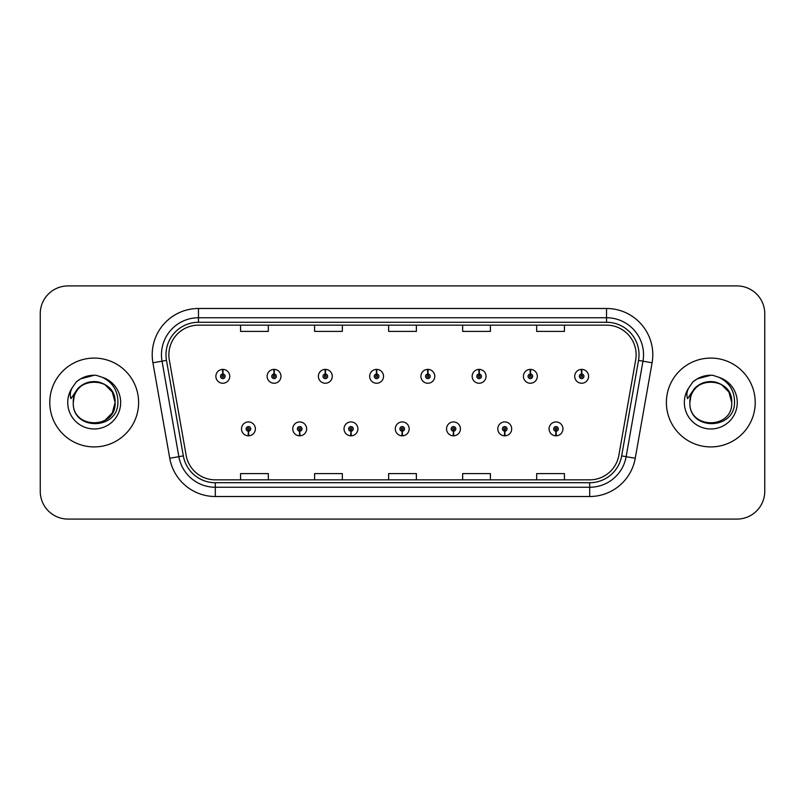 <?xml version="1.0" encoding="UTF-8"?>
<svg xmlns="http://www.w3.org/2000/svg" width="805" height="805" viewBox="0 0 805 805"><rect width="100%" height="100%" fill="white"/><g stroke="black" fill="none" stroke-linecap="round" stroke-linejoin="round"><path stroke-width="1.21" d="M299.601 431.178L299.4 435.807A6.943 6.943 0 0 0 300.003 435.807L299.802 431.178A2.314 2.314 0 0 0 302.016 428.874A2.314 2.314 0 0 0 299.702 426.559A2.314 2.314 0 0 0 297.387 428.874A2.314 2.314 0 0 0 299.601 431.178L299.661 429.8A0.926 0.926 0 0 1 298.776 428.874A0.926 0.926 0 0 1 299.702 427.948A0.926 0.926 0 0 1 300.627 428.874A0.926 0.926 0 0 1 299.742 429.8L299.802 431.178M350.859 431.178L350.658 435.807A6.943 6.943 0 0 0 351.262 435.807L351.061 431.178A2.314 2.314 0 0 0 353.274 428.874A2.314 2.314 0 0 0 350.96 426.559A2.314 2.314 0 0 0 348.646 428.874A2.314 2.314 0 0 0 350.859 431.178L350.92 429.8A0.926 0.926 0 0 1 350.034 428.874A0.926 0.926 0 0 1 350.96 427.948A0.926 0.926 0 0 1 351.886 428.874A0.926 0.926 0 0 1 351 429.8L351.061 431.178M402.118 431.178L401.916 435.807A6.943 6.943 0 0 0 402.52 435.807L402.319 431.178A2.314 2.314 0 0 0 404.533 428.874A2.314 2.314 0 0 0 402.218 426.559A2.314 2.314 0 0 0 399.914 428.874A2.314 2.314 0 0 0 402.118 431.178L402.178 429.8A0.926 0.926 0 0 1 401.293 428.874A0.926 0.926 0 0 1 402.218 427.948A0.926 0.926 0 0 1 403.144 428.874A0.926 0.926 0 0 1 402.259 429.8L402.319 431.178M453.386 431.178L453.185 435.807A6.943 6.943 0 0 0 453.789 435.807L453.587 431.178A2.314 2.314 0 0 0 455.801 428.874A2.314 2.314 0 0 0 453.487 426.559A2.314 2.314 0 0 0 451.172 428.874A2.314 2.314 0 0 0 453.386 431.178L453.446 429.8A0.926 0.926 0 0 1 452.561 428.874A0.926 0.926 0 0 1 453.487 427.948A0.926 0.926 0 0 1 454.412 428.874A0.926 0.926 0 0 1 453.527 429.8L453.587 431.178M504.644 431.178L504.443 435.807A6.943 6.943 0 0 0 505.047 435.807L504.846 431.178A2.314 2.314 0 0 0 507.059 428.874A2.314 2.314 0 0 0 504.745 426.559A2.314 2.314 0 0 0 502.431 428.874A2.314 2.314 0 0 0 504.644 431.178L504.705 429.8A0.926 0.926 0 0 1 503.819 428.874A0.926 0.926 0 0 1 504.745 427.948A0.926 0.926 0 0 1 505.671 428.874A0.926 0.926 0 0 1 504.785 429.8L504.846 431.178M555.903 431.178L555.702 435.807A6.943 6.943 0 0 0 556.305 435.807L556.104 431.178A2.314 2.314 0 0 0 558.318 428.874A2.314 2.314 0 0 0 556.003 426.559A2.314 2.314 0 0 0 553.689 428.874A2.314 2.314 0 0 0 555.903 431.178L555.963 429.8A0.926 0.926 0 0 1 555.078 428.874A0.926 0.926 0 0 1 556.003 427.948A0.926 0.926 0 0 1 556.929 428.874A0.926 0.926 0 0 1 556.044 429.8L556.104 431.178M248.343 431.178L248.141 435.807A6.943 6.943 0 0 0 248.745 435.807L248.544 431.178A2.314 2.314 0 0 0 250.758 428.874A2.314 2.314 0 0 0 248.443 426.559A2.314 2.314 0 0 0 246.129 428.874A2.314 2.314 0 0 0 248.343 431.178L248.403 429.8A0.926 0.926 0 0 1 247.517 428.874A0.926 0.926 0 0 1 248.443 427.948A0.926 0.926 0 0 1 249.369 428.874A0.926 0.926 0 0 1 248.483 429.8L248.544 431.178M274.173 374.003L274.374 369.384A6.943 6.943 0 0 0 273.77 369.384L273.972 374.003A2.314 2.314 0 0 0 271.758 376.317A2.314 2.314 0 0 0 274.072 378.632A2.314 2.314 0 0 0 276.387 376.317A2.314 2.314 0 0 0 274.173 374.003L274.113 375.392A0.926 0.926 0 0 1 274.998 376.317A0.926 0.926 0 0 1 274.072 377.243A0.926 0.926 0 0 1 273.147 376.317A0.926 0.926 0 0 1 274.032 375.392L273.972 374.003M325.431 374.003L325.633 369.384A6.943 6.943 0 0 0 325.029 369.384L325.23 374.003A2.314 2.314 0 0 0 323.016 376.317A2.314 2.314 0 0 0 325.331 378.632A2.314 2.314 0 0 0 327.645 376.317A2.314 2.314 0 0 0 325.431 374.003L325.371 375.392A0.926 0.926 0 0 1 326.256 376.317A0.926 0.926 0 0 1 325.331 377.243A0.926 0.926 0 0 1 324.405 376.317A0.926 0.926 0 0 1 325.29 375.392L325.23 374.003M376.69 374.003L376.891 369.384A6.943 6.943 0 0 0 376.287 369.384L376.488 374.003A2.314 2.314 0 0 0 374.275 376.317A2.314 2.314 0 0 0 376.589 378.632A2.314 2.314 0 0 0 378.903 376.317A2.314 2.314 0 0 0 376.69 374.003L376.629 375.392A0.926 0.926 0 0 1 377.515 376.317A0.926 0.926 0 0 1 376.589 377.243A0.926 0.926 0 0 1 375.663 376.317A0.926 0.926 0 0 1 376.549 375.392L376.488 374.003M427.958 374.003L428.159 369.384A6.943 6.943 0 0 0 427.546 369.384L427.757 374.003A2.314 2.314 0 0 0 425.543 376.317A2.314 2.314 0 0 0 427.858 378.632A2.314 2.314 0 0 0 430.162 376.317A2.314 2.314 0 0 0 427.958 374.003L427.898 375.392A0.926 0.926 0 0 1 428.773 376.317A0.926 0.926 0 0 1 427.858 377.243A0.926 0.926 0 0 1 426.932 376.317A0.926 0.926 0 0 1 427.817 375.392L427.757 374.003M479.217 374.003L479.418 369.384A6.943 6.943 0 0 0 478.814 369.384L479.015 374.003A2.314 2.314 0 0 0 476.802 376.317A2.314 2.314 0 0 0 479.116 378.632A2.314 2.314 0 0 0 481.43 376.317A2.314 2.314 0 0 0 479.217 374.003L479.156 375.392A0.926 0.926 0 0 1 480.042 376.317A0.926 0.926 0 0 1 479.116 377.243A0.926 0.926 0 0 1 478.19 376.317A0.926 0.926 0 0 1 479.076 375.392L479.015 374.003M530.475 374.003L530.676 369.384A6.943 6.943 0 0 0 530.072 369.384L530.274 374.003A2.314 2.314 0 0 0 528.06 376.317A2.314 2.314 0 0 0 530.374 378.632A2.314 2.314 0 0 0 532.689 376.317A2.314 2.314 0 0 0 530.475 374.003L530.415 375.392A0.926 0.926 0 0 1 531.3 376.317A0.926 0.926 0 0 1 530.374 377.243A0.926 0.926 0 0 1 529.448 376.317A0.926 0.926 0 0 1 530.334 375.392L530.274 374.003M581.733 374.003L581.935 369.384A6.943 6.943 0 0 0 581.331 369.384L581.532 374.003A2.314 2.314 0 0 0 579.318 376.317A2.314 2.314 0 0 0 581.633 378.632A2.314 2.314 0 0 0 583.947 376.317A2.314 2.314 0 0 0 581.733 374.003L581.673 375.392A0.926 0.926 0 0 1 582.558 376.317A0.926 0.926 0 0 1 581.633 377.243A0.926 0.926 0 0 1 580.707 376.317A0.926 0.926 0 0 1 581.592 375.392L581.532 374.003M222.915 374.003L223.116 369.384A6.943 6.943 0 0 0 222.502 369.384L222.713 374.003A2.314 2.314 0 0 0 220.5 376.317A2.314 2.314 0 0 0 222.814 378.632A2.314 2.314 0 0 0 225.118 376.317A2.314 2.314 0 0 0 222.915 374.003L222.854 375.392A0.926 0.926 0 0 1 223.73 376.317A0.926 0.926 0 0 1 222.814 377.243A0.926 0.926 0 0 1 221.888 376.317A0.926 0.926 0 0 1 222.774 375.392L222.713 374.003M49.779 402.5A44.416 44.416 0 0 0 94.195 446.916A44.416 44.416 0 0 0 138.611 402.5A44.416 44.416 0 0 0 94.195 358.084A44.416 44.416 0 0 0 49.779 402.5A44.416 44.416 0 0 0 94.195 446.916A44.416 44.416 0 0 0 138.611 402.5A44.416 44.416 0 0 0 94.195 358.084A44.416 44.416 0 0 0 49.779 402.5M666.389 402.5A44.416 44.416 0 0 0 710.805 446.916A44.416 44.416 0 0 0 755.221 402.5A44.416 44.416 0 0 0 710.805 358.084A44.416 44.416 0 0 0 666.389 402.5A44.416 44.416 0 0 0 710.805 446.916A44.416 44.416 0 0 0 755.221 402.5A44.416 44.416 0 0 0 710.805 358.084A44.416 44.416 0 0 0 666.389 402.5M168.869 354.753A29.614 29.614 0 0 1 198.473 325.15L606.527 325.15A29.614 29.614 0 0 1 635.688 359.895L618.844 455.389A29.614 29.614 0 0 1 589.693 479.85L215.307 479.85A29.614 29.614 0 0 1 186.156 455.389L169.312 359.895A29.614 29.614 0 0 1 168.869 354.753M165.991 354.753A32.482 32.482 0 0 0 166.484 360.399L183.329 455.882A32.482 32.482 0 0 0 215.307 482.728L589.693 482.728A32.482 32.482 0 0 0 621.671 455.882L638.516 360.399A32.482 32.482 0 0 0 606.527 322.272L198.473 322.272A32.482 32.482 0 0 0 165.991 354.753M152.91 362.793A46.267 46.267 0 0 1 198.473 308.486L606.527 308.486A46.267 46.267 0 0 1 652.09 362.793L635.246 458.276A46.267 46.267 0 0 1 589.693 496.514L215.307 496.514A46.267 46.267 0 0 1 169.754 458.276L152.91 362.793L162.026 361.183A37.01 37.01 0 0 1 198.473 317.744L606.527 317.744A37.01 37.01 0 0 1 642.974 361.183L626.139 456.677A37.01 37.01 0 0 1 589.693 487.256L215.307 487.256A37.01 37.01 0 0 1 178.861 456.677L162.026 361.183A37.01 37.01 0 0 1 161.463 354.753M764.75 313.668A27.762 27.762 0 0 0 736.988 285.916L68.012 285.916A27.762 27.762 0 0 0 40.25 313.668L40.25 491.332A27.762 27.762 0 0 0 68.012 519.084L736.988 519.084A27.762 27.762 0 0 0 764.75 491.332L764.75 313.668L764.75 491.332M621.671 455.882L626.139 456.677L642.974 361.183L652.09 362.793M388.624 325.15L388.624 331.408L416.376 331.408L416.376 325.15M314.594 325.15L314.594 331.408L342.356 331.408L342.356 325.15M240.574 325.15L240.574 331.408L268.337 331.408L268.337 325.15M462.644 325.15L462.644 331.408L490.406 331.408L490.406 325.15M536.663 325.15L536.663 331.408L564.426 331.408L564.426 325.15M416.376 479.85L416.376 473.592L388.624 473.592L388.624 479.85M342.356 479.85L342.356 473.592L314.594 473.592L314.594 479.85M268.337 479.85L268.337 473.592L240.574 473.592L240.574 479.85M490.406 479.85L490.406 473.592L462.644 473.592L462.644 479.85M564.426 479.85L564.426 473.592L536.663 473.592L536.663 479.85M40.25 313.668L40.25 491.332M736.988 285.916L68.012 285.916M68.012 519.084L736.988 519.084M229.747 376.317A6.943 6.943 0 0 0 223.116 369.384A6.943 6.943 0 0 1 229.747 376.317A6.943 6.943 0 0 1 222.814 383.25A6.943 6.943 0 0 1 215.871 376.317A6.943 6.943 0 0 1 222.502 369.384M241.5 428.874A6.943 6.943 0 0 0 248.141 435.807A6.943 6.943 0 0 1 241.5 428.874A6.943 6.943 0 0 1 248.443 421.931A6.943 6.943 0 0 1 255.376 428.874A6.943 6.943 0 0 1 248.745 435.807M281.005 376.317A6.943 6.943 0 0 0 274.374 369.384A6.943 6.943 0 0 1 281.005 376.317A6.943 6.943 0 0 1 274.072 383.25A6.943 6.943 0 0 1 267.129 376.317A6.943 6.943 0 0 1 273.77 369.384M332.274 376.317A6.943 6.943 0 0 0 325.633 369.384A6.943 6.943 0 0 1 332.274 376.317A6.943 6.943 0 0 1 325.331 383.25A6.943 6.943 0 0 1 318.388 376.317A6.943 6.943 0 0 1 325.029 369.384M383.532 376.317A6.943 6.943 0 0 0 376.891 369.384A6.943 6.943 0 0 1 383.532 376.317A6.943 6.943 0 0 1 376.589 383.25A6.943 6.943 0 0 1 369.656 376.317A6.943 6.943 0 0 1 376.287 369.384M434.791 376.317A6.943 6.943 0 0 0 428.159 369.384A6.943 6.943 0 0 1 434.791 376.317A6.943 6.943 0 0 1 427.858 383.25A6.943 6.943 0 0 1 420.914 376.317A6.943 6.943 0 0 1 427.546 369.384M292.758 428.874A6.943 6.943 0 0 0 299.4 435.807A6.943 6.943 0 0 1 292.758 428.874A6.943 6.943 0 0 1 299.702 421.931A6.943 6.943 0 0 1 306.645 428.874A6.943 6.943 0 0 1 300.003 435.807M344.027 428.874A6.943 6.943 0 0 0 350.658 435.807A6.943 6.943 0 0 1 344.027 428.874A6.943 6.943 0 0 1 350.96 421.931A6.943 6.943 0 0 1 357.903 428.874A6.943 6.943 0 0 1 351.262 435.807M395.285 428.874A6.943 6.943 0 0 0 401.916 435.807A6.943 6.943 0 0 1 395.285 428.874A6.943 6.943 0 0 1 402.218 421.931A6.943 6.943 0 0 1 409.161 428.874A6.943 6.943 0 0 1 402.52 435.807M74.241 396.211L73.255 402.5C72.108 430.917 118.063 430.393 117.902 402.5C117.993 390.958 112.841 382.576 102.456 377.354L96.208 375.301C88.661 374.848 82.009 377.072 76.264 381.942L72.49 387.356C70.186 391.23 69.683 394.993 70.971 398.646L77.713 388.654C83.992 382.375 91.458 380.302 100.122 382.445A20.92 20.92 0 0 0 74.241 396.211L73.275 402.5C71.997 375.512 116.393 375.512 115.115 402.5L112.308 412.955L104.65 420.613M115.115 402.5C114.461 392.448 109.46 385.766 100.122 382.445L104.65 384.388L112.308 392.045L115.115 402.5L112.308 392.045L104.65 384.388L100.122 382.445L104.65 384.388L112.308 392.045L115.115 402.5C116.393 429.488 71.997 429.488 73.275 402.5M76.314 381.902L80.56 378.873L94.406 375.221L80.56 378.873L76.314 381.902L80.56 378.873L94.406 375.221L80.56 378.873L76.314 381.902L80.56 378.873L94.406 375.221M690.861 396.211L689.865 402.5C688.718 430.917 734.673 430.393 734.512 402.5C734.603 390.958 729.461 382.576 719.066 377.354L712.817 375.301C705.271 374.848 698.629 377.072 692.874 381.942L689.1 387.356C686.796 391.23 686.293 394.993 687.591 398.646L694.323 388.654C700.602 382.375 708.068 380.302 716.732 382.445A20.92 20.92 0 0 0 690.861 396.211L689.885 402.5C688.607 375.512 733.003 375.512 731.725 402.5C733.003 429.488 688.607 429.488 689.885 402.5L690.861 396.211M716.732 382.445L721.26 384.388L728.917 392.045L731.725 402.5L728.917 392.045L721.26 384.388L716.732 382.445C726.08 385.766 731.071 392.448 731.725 402.5M692.924 381.902L697.17 378.873L711.016 375.221L697.17 378.873L692.924 381.902L697.17 378.873L711.016 375.221L697.17 378.873L692.924 381.902L697.17 378.873L711.016 375.221M486.049 376.317A6.943 6.943 0 0 0 479.418 369.384A6.943 6.943 0 0 1 486.049 376.317A6.943 6.943 0 0 1 479.116 383.25A6.943 6.943 0 0 1 472.173 376.317A6.943 6.943 0 0 1 478.814 369.384M537.317 376.317A6.943 6.943 0 0 0 530.676 369.384A6.943 6.943 0 0 1 537.317 376.317A6.943 6.943 0 0 1 530.374 383.25A6.943 6.943 0 0 1 523.431 376.317A6.943 6.943 0 0 1 530.072 369.384M588.576 376.317A6.943 6.943 0 0 0 581.935 369.384A6.943 6.943 0 0 1 588.576 376.317A6.943 6.943 0 0 1 581.633 383.25A6.943 6.943 0 0 1 574.7 376.317A6.943 6.943 0 0 1 581.331 369.384M446.544 428.874A6.943 6.943 0 0 0 453.185 435.807A6.943 6.943 0 0 1 446.544 428.874A6.943 6.943 0 0 1 453.487 421.931A6.943 6.943 0 0 1 460.42 428.874A6.943 6.943 0 0 1 453.789 435.807M497.802 428.874A6.943 6.943 0 0 0 504.443 435.807A6.943 6.943 0 0 1 497.802 428.874A6.943 6.943 0 0 1 504.745 421.931A6.943 6.943 0 0 1 511.688 428.874A6.943 6.943 0 0 1 505.047 435.807M549.07 428.874A6.943 6.943 0 0 0 555.702 435.807A6.943 6.943 0 0 1 549.07 428.874A6.943 6.943 0 0 1 556.003 421.931A6.943 6.943 0 0 1 562.947 428.874A6.943 6.943 0 0 1 556.305 435.807M606.527 308.486L606.527 322.272M162.026 361.183L166.484 360.399M215.307 496.514L215.307 482.728M589.693 482.728L589.693 496.514M169.754 458.276L183.329 455.882M638.516 360.399L642.974 361.183M198.473 308.486L198.473 322.272M626.139 456.677L635.246 458.276M72.49 387.356A26.464 26.464 0 0 0 94.195 428.964A26.464 26.464 0 0 0 102.456 377.354M689.1 387.356A26.464 26.464 0 0 0 710.805 428.964A26.464 26.464 0 0 0 719.066 377.354"/></g></svg>
